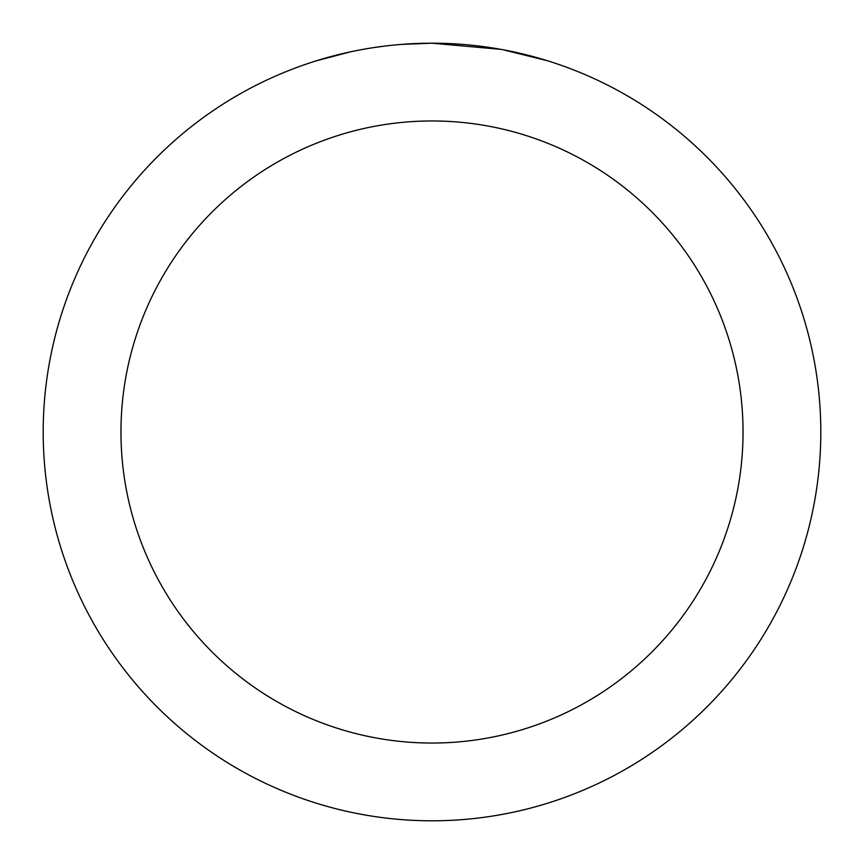 <?xml version="1.0" encoding="UTF-8"?>
<svg xmlns="http://www.w3.org/2000/svg" width="864" height="864" viewBox="0 0 864 864"><rect width="100%" height="100%" fill="white"/><g stroke="black" fill="none" stroke-linecap="round" stroke-linejoin="round"><path stroke-width="1.3" d="M439.754 43.276L445.154 43.427M479.876 46.159L481.518 46.364M501.066 49.388L432 43.2A388.8 388.8 0 0 1 820.8 432A388.8 388.8 0 0 1 432 820.8A388.8 388.8 0 0 1 43.2 432A388.8 388.8 0 0 1 432 43.2L401.62 44.388M502.902 49.723L547.506 60.761M432 120.96A311.04 311.04 0 0 1 743.04 432A311.04 311.04 0 0 1 432 743.04A311.04 311.04 0 0 1 120.96 432A311.04 311.04 0 0 1 432 120.96M388.152 45.684L383.411 46.246M316.505 60.761L350.384 51.862M372.557 47.768L383.411 46.256M403.499 44.248L409.687 43.848M373.874 47.574L381.024 46.559"/></g></svg>
